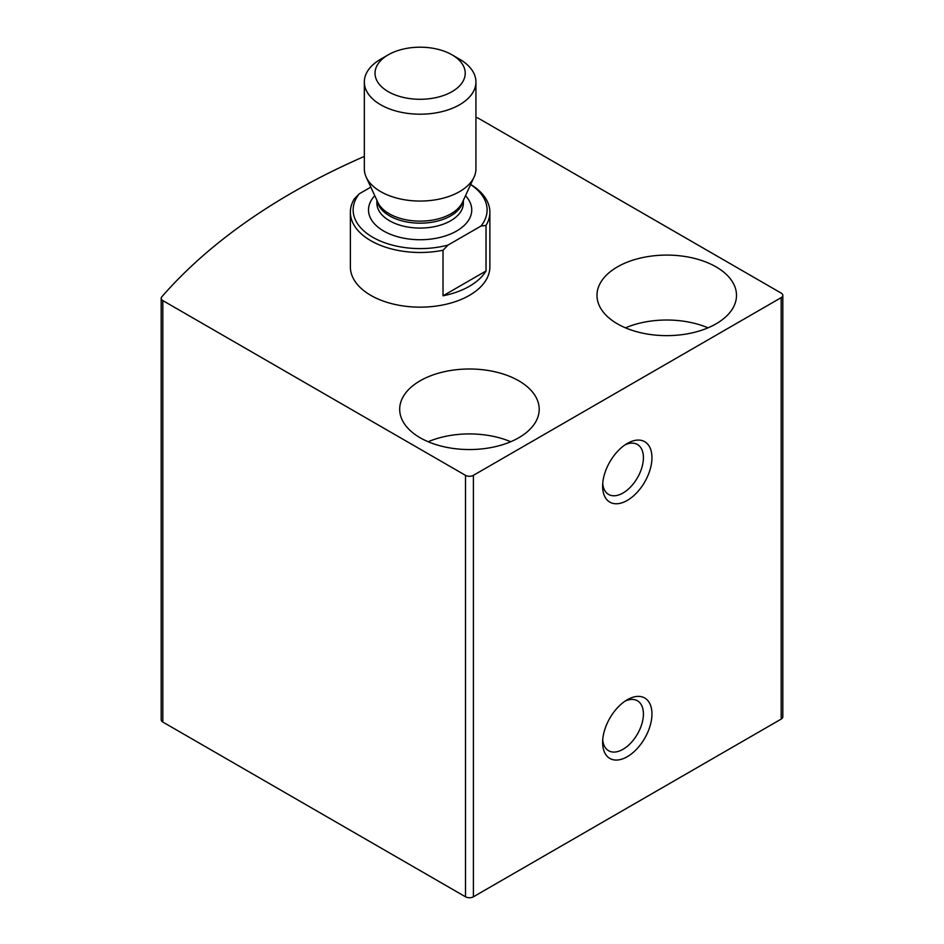 <?xml version="1.0" encoding="UTF-8"?>
<svg xmlns="http://www.w3.org/2000/svg" width="944" height="944" viewBox="0 0 944 944"><rect width="100%" height="100%" fill="white"/><g stroke="black" fill="none" stroke-linecap="round" stroke-linejoin="round"><path stroke-width="1.42" d="M364.325 156.421A697.545 402.722 0 0 0 161.778 296.864A5.581 3.221 0 0 0 161.188 298.304A5.581 3.221 0 0 0 162.828 300.581L465.498 475.339A5.581 3.221 0 0 0 473.392 475.339L781.172 297.643A5.581 3.221 0 0 0 782.812 295.366A5.581 3.221 0 0 0 781.172 293.088L478.502 118.33A5.581 3.221 0 0 0 475.929 117.493M161.188 298.304L161.188 719.776A5.581 3.221 0 0 0 162.828 722.054L465.498 896.8A5.581 3.221 0 0 0 473.392 896.8L781.172 719.104A5.581 3.221 0 0 0 782.812 716.826L782.812 295.366M627.288 699.74L627.288 699.74A34.881 20.131 120 0 0 602.626 742.456A34.881 20.131 120 0 0 627.288 756.699A34.881 20.131 120 0 0 651.95 713.983A34.881 20.131 120 0 0 627.288 699.74M627.288 443.444L627.288 443.444A34.881 20.131 120 0 0 602.626 486.16A34.881 20.131 120 0 0 627.288 500.403A34.881 20.131 120 0 0 651.95 457.687A34.881 20.131 120 0 0 627.288 443.444L627.288 443.444M470.667 184.458A69.75 40.273 180 0 1 489.877 212.211L489.877 266.881A69.75 40.273 180 0 1 420.127 307.154A69.75 40.273 180 0 1 350.366 266.881L350.366 212.211A69.75 40.273 180 0 1 354.236 198.995L359.251 193.815L370.815 187.136M518.775 380.798A69.75 40.273 180 0 1 539.201 409.271A69.75 40.273 180 0 1 469.451 449.545A69.75 40.273 180 0 1 399.69 409.271A69.75 40.273 180 0 1 442.76 372.066A69.75 40.273 180 0 1 518.775 380.798M716.071 266.881A69.75 40.273 180 0 1 736.497 295.366A69.75 40.273 180 0 1 666.747 335.639A69.75 40.273 180 0 1 596.986 295.366A69.75 40.273 180 0 1 640.056 258.16A69.75 40.273 180 0 1 716.071 266.881M625.471 327.828A69.75 40.273 180 0 1 708.024 327.828M428.175 441.733A69.75 40.273 180 0 1 510.728 441.733M602.72 483.517A28.839 16.65 120 0 0 608.597 494.432A28.839 16.65 120 0 0 637.436 477.782A28.839 16.65 120 0 0 637.436 444.482A28.839 16.65 120 0 0 625.046 444.848M602.72 739.813A28.839 16.65 120 0 0 608.597 750.728A28.839 16.65 120 0 0 637.436 734.078A28.839 16.65 120 0 0 637.436 700.778A28.839 16.65 120 0 0 625.046 701.144M359.251 193.815A66.965 38.657 180 0 0 372.774 237.274A66.965 38.657 180 0 0 448.034 245.074L480.992 226.053A66.965 38.657 180 0 0 470.631 184.54M489.877 212.211A69.75 40.273 180 0 1 486.018 225.427L480.992 226.053M448.034 245.074L443.019 250.254A69.75 40.273 180 0 1 350.366 212.211M486.018 225.427L486.018 270.987A69.75 40.273 0 0 1 443.019 295.814L486.018 270.987M443.019 250.254L443.019 295.814M452.023 91.651A45.1 26.043 180 0 1 388.232 91.651A45.1 26.043 180 0 1 388.232 54.823A45.1 26.043 180 0 1 452.023 54.823A45.1 26.043 180 0 1 452.023 91.651M452.023 54.823L459.586 59.201A55.802 32.214 180 0 1 475.929 81.975A55.802 32.214 180 0 1 459.586 104.76A55.802 32.214 180 0 1 398.769 111.746A55.802 32.214 180 0 1 364.325 81.975A55.802 32.214 180 0 1 380.668 59.201L388.232 54.823M475.929 81.975L475.929 168.846A55.802 32.214 180 0 1 474.053 177.13A55.802 32.214 180 0 1 459.586 191.62A55.802 32.214 180 0 1 405.637 199.951A55.802 32.214 180 0 1 366.201 177.13A55.802 32.214 180 0 1 364.325 168.846L364.325 81.975M162.828 722.054L162.828 300.581M465.498 896.8L465.498 475.339M473.392 896.8L473.392 475.339M781.172 719.104L781.172 297.643M465.486 195.703A51.613 29.807 180 0 1 456.625 231.009A51.613 29.807 180 0 1 389.235 233.805A51.613 29.807 180 0 1 374.768 195.703M474.053 177.13L462.407 202.37A43.754 25.264 180 0 1 451.067 213.733A43.754 25.264 180 0 1 408.776 220.271A43.754 25.264 180 0 1 377.848 202.37L366.201 177.13M463.15 200.765A43.247 24.969 180 0 1 450.701 215.869A43.247 24.969 180 0 1 405.649 221.734A43.247 24.969 180 0 1 377.104 200.765M463.374 200.27L463.374 203.102A43.247 24.969 180 0 1 450.701 220.754A43.247 24.969 180 0 1 403.572 226.171A43.247 24.969 180 0 1 376.88 203.102L376.88 200.27"/></g></svg>
